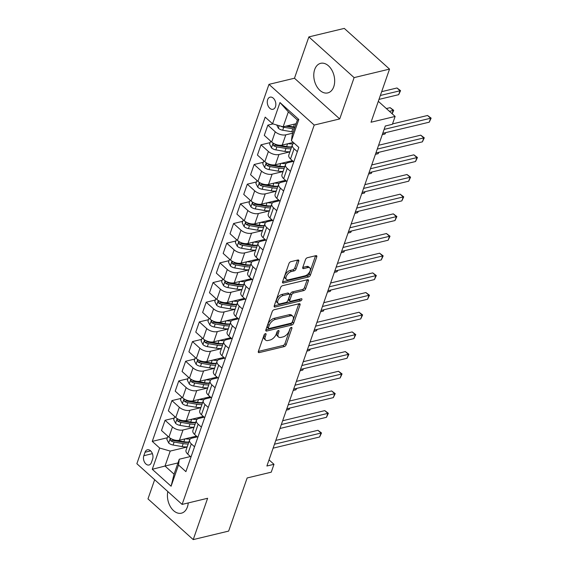 <?xml version="1.0" encoding="UTF-8"?>
<svg xmlns="http://www.w3.org/2000/svg" width="568" height="568" viewBox="0 0 568 568"><rect width="100%" height="100%" fill="white"/><g stroke="black" fill="none" stroke-linecap="round" stroke-linejoin="round"><path stroke-width="0.85" d="M265.426 333.664A1.342 0.717 132 0 0 264.077 334.978L258.355 351.393A1.917 1.029 132 0 0 258.468 352.487A1.917 1.029 132 0 0 259.214 352.607L284.248 346.594A1.917 1.029 132 0 0 286.173 344.712L291.888 328.297A1.342 0.717 132 0 0 291.817 327.53A1.342 0.717 132 0 0 291.292 327.445A1.342 0.717 132 0 0 289.943 328.765L289.204 330.888A6.127 3.294 132 0 1 283.034 336.902L280.947 337.406A6.127 3.294 132 0 1 278.569 337.016A6.127 3.294 132 0 1 278.214 333.53L278.959 331.407A1.342 0.717 132 0 0 278.881 330.64A1.342 0.717 132 0 0 278.363 330.555A1.342 0.717 132 0 0 277.006 331.868L276.268 333.998A6.127 3.294 132 0 1 270.098 340.012L268.011 340.509A6.127 3.294 132 0 1 265.639 340.118A6.127 3.294 132 0 1 265.284 336.639L266.023 334.509A1.342 0.717 132 0 0 265.945 333.75A1.342 0.717 132 0 0 265.426 333.664M314.686 69.537A15.215 10.11 -103.5 0 0 316.561 86.073A15.215 10.11 -103.5 0 0 327.779 92.911A15.215 10.11 -103.5 0 0 333.764 86.698A15.215 10.11 -103.5 0 0 331.882 70.169A15.215 10.11 -103.5 0 0 320.671 63.325A15.215 10.11 -103.5 0 0 314.686 69.537M167.837 491.568A15.215 10.11 -103.5 0 0 170.712 507.196A15.215 10.11 -103.5 0 0 181.419 513.181A15.215 10.11 -103.5 0 0 187.404 506.975A15.215 10.11 -103.5 0 0 188.249 502.936M267.642 99.705A6.241 4.146 -103.5 0 0 268.408 106.486A6.241 4.146 -103.5 0 0 273.009 109.29A6.241 4.146 -103.5 0 0 275.466 106.741A6.241 4.146 -103.5 0 0 274.699 99.961A6.241 4.146 -103.5 0 0 270.098 97.156A6.241 4.146 -103.5 0 0 267.642 99.705M298.754 261.202A1.917 1.029 132 0 0 298.64 260.116A1.917 1.029 132 0 0 297.902 259.995L290.873 261.678A1.917 1.029 132 0 0 288.949 263.559L282.594 281.792A1.917 1.029 132 0 0 282.708 282.878A1.917 1.029 132 0 0 283.453 282.999L308.488 276.985A1.917 1.029 132 0 0 310.412 275.111L316.759 256.878A1.917 1.029 132 0 0 316.653 255.785A1.917 1.029 132 0 0 315.907 255.664L307.423 257.702A1.917 1.029 132 0 0 305.499 259.583L302.779 267.386A1.917 1.029 132 0 0 302.893 268.472A1.917 1.029 132 0 0 303.631 268.593L307.842 267.585A5.119 2.755 132 0 1 309.823 267.911A5.119 2.755 132 0 1 309.446 272.221A5.119 2.755 132 0 1 304.959 275.849L288.48 279.811A5.119 2.755 132 0 1 286.492 279.484A5.119 2.755 132 0 1 286.868 275.182A5.119 2.755 132 0 1 291.356 271.547L294.103 270.886A1.917 1.029 132 0 0 296.034 269.005L298.754 261.202L297.525 260.101A1.917 1.029 132 0 0 297.54 260.08M154.659 479.719L147.978 498.896L193.226 539.6L228.648 531.087L247.151 477.965L271.241 472.178L273.982 464.305L266.896 466.008L385.296 126.011L392.381 124.307L395.122 116.44L378.316 101.317M354.112 77.61L308.864 36.913L294.472 78.228L339.721 118.932L354.112 77.61L389.534 69.104L371.032 122.227L395.122 116.44M339.721 118.932L314.218 125.059L182.115 504.412L136.867 463.708L268.969 84.362L314.218 125.059M193.226 539.6L207.618 498.278L182.115 504.412M274.145 309.73A1.917 1.029 132 0 0 272.214 311.612L265.867 329.845A1.917 1.029 132 0 0 265.973 330.931A1.917 1.029 132 0 0 266.719 331.052L291.753 325.038A1.917 1.029 132 0 0 293.677 323.156L300.032 304.924A1.917 1.029 132 0 0 299.918 303.837A1.917 1.029 132 0 0 299.18 303.717L274.145 309.73M274.23 305.818L280.578 287.585A1.917 1.029 132 0 1 282.509 285.704L307.544 279.69A1.917 1.029 132 0 1 308.282 279.811A1.917 1.029 132 0 1 308.396 280.904L305.676 288.707A1.917 1.029 132 0 1 303.752 290.582L293.599 293.024A1.917 1.029 132 0 0 291.668 294.906L289.865 300.081A1.917 1.029 132 0 0 289.978 301.168A1.917 1.029 132 0 0 290.717 301.288L301.288 298.747A1.342 0.717 132 0 1 301.807 298.832A1.342 0.717 132 0 1 301.707 299.961A1.342 0.717 132 0 1 300.536 300.912L275.082 307.025A1.917 1.029 132 0 1 274.344 306.905A1.917 1.029 132 0 1 274.23 305.818L299.315 299.812A1.342 0.717 132 0 0 300.422 298.96M308.864 36.913L344.286 28.4L389.534 69.104M151.407 462.529L152.614 459.065A6.049 4.019 -103.5 0 0 151.869 452.497A6.049 4.019 -103.5 0 0 147.41 449.778A6.049 4.019 -103.5 0 0 145.032 452.242L143.825 455.706A6.049 4.019 -103.5 0 0 144.57 462.281A6.049 4.019 -103.5 0 0 149.029 464.993A6.049 4.019 -103.5 0 0 151.407 462.529M177.99 462.92L165.018 466.037L174.064 474.173L179.275 459.221L178.501 464.986L185.899 471.639L298.818 147.382L291.419 140.729L292.193 134.964L297.398 120.011L288.352 111.868L283.141 126.827L296.113 123.71M178.501 464.986L171.096 486.229L152.267 469.296L159.665 448.045L170.222 451.077L187.142 447.016M167.361 437.758L152.267 441.386L159.665 448.045M152.267 441.386L265.185 117.129L272.583 123.788L279.981 102.538L298.818 119.479L291.419 140.729M294.472 78.228L268.969 84.362M273.982 464.305L269.033 459.86M170.222 451.077L165.018 466.037L152.267 469.296M273.002 123.909L267.847 125.145L275.246 131.797A7.803 4.054 19.2 0 0 285.803 134.836L292.825 133.153M267.847 125.145L264.283 135.376L271.681 142.028A7.803 4.054 19.2 0 0 282.239 145.067L293.294 142.412M270.141 142.625L260.996 144.819L268.394 151.478A7.803 4.054 19.2 0 0 278.952 154.517L289.921 151.876M260.996 144.819L257.432 155.05L264.83 161.71A7.803 4.054 19.2 0 0 275.388 164.748L292.392 160.659M263.289 162.299L254.144 164.5L261.543 171.153A7.803 4.054 19.2 0 0 272.1 174.191L283.063 171.557M254.144 164.5L250.58 174.731L257.978 181.384A7.803 4.054 19.2 0 0 268.536 184.422L285.541 180.333M256.438 181.973L247.293 184.174L254.691 190.827A7.803 4.054 19.2 0 0 265.249 193.865L276.211 191.231M247.293 184.174L243.729 194.405L251.127 201.058A7.803 4.054 19.2 0 0 261.685 204.097L278.689 200.014M249.586 201.647L240.441 203.848L247.84 210.501A7.803 4.054 19.2 0 0 258.397 213.54L269.36 210.905M240.441 203.848L236.877 214.079L244.275 220.732A7.803 4.054 19.2 0 0 254.833 223.771L271.838 219.688M242.735 221.328L233.59 223.522L240.988 230.182A7.803 4.054 19.2 0 0 251.546 233.214L262.508 230.58M233.59 223.522L230.026 233.753L237.424 240.413A7.803 4.054 19.2 0 0 247.982 243.452L264.986 239.362M235.883 241.002L226.739 243.196L234.137 249.856A7.803 4.054 19.2 0 0 244.694 252.895L255.657 250.261M226.739 243.196L223.174 253.434L230.572 260.087A7.803 4.054 19.2 0 0 241.13 263.126L258.135 259.036M229.032 260.676L219.887 262.877L227.285 269.53A7.803 4.054 19.2 0 0 237.843 272.569L248.805 269.935M219.887 262.877L216.323 273.109L223.721 279.761A7.803 4.054 19.2 0 0 234.279 282.8L251.283 278.718M222.18 280.351L213.035 282.552L220.434 289.204A7.803 4.054 19.2 0 0 230.991 292.243L241.954 289.609M213.035 282.552L209.471 292.783L216.869 299.435A7.803 4.054 19.2 0 0 227.427 302.474L244.432 298.392M215.329 300.032L206.177 302.226L213.582 308.885A7.803 4.054 19.2 0 0 224.14 311.917L235.102 309.283M206.177 302.226L202.62 312.457L210.018 319.117A7.803 4.054 19.2 0 0 220.576 322.148L237.58 318.066M208.47 319.706L199.325 321.9L206.724 328.56A7.803 4.054 19.2 0 0 217.288 331.598L228.251 328.964M199.325 321.9L195.768 332.131L203.166 338.791A7.803 4.054 19.2 0 0 213.724 341.829L230.729 337.74M201.619 339.38L192.474 341.581L199.872 348.234A7.803 4.054 19.2 0 0 210.437 351.272L221.399 348.638M192.474 341.581L188.917 351.812L196.315 358.465A7.803 4.054 19.2 0 0 206.873 361.504L223.877 357.421M194.767 359.054L185.622 361.255L193.021 367.908A7.803 4.054 19.2 0 0 203.585 370.947L214.548 368.312M185.622 361.255L182.065 371.486L189.464 378.139A7.803 4.054 19.2 0 0 200.021 381.178L217.019 377.095M187.916 378.735L178.771 380.929L186.169 387.582A7.803 4.054 19.2 0 0 196.734 390.621L207.696 387.987M178.771 380.929L175.207 391.16L182.612 397.82A7.803 4.054 19.2 0 0 193.17 400.852L210.167 396.769M181.064 398.409L171.919 400.603L179.318 407.263A7.803 4.054 19.2 0 0 189.882 410.302L200.845 407.668M171.919 400.603L168.355 410.834L175.753 417.494A7.803 4.054 19.2 0 0 186.318 420.533L203.316 416.443M174.213 418.084L165.068 420.285L172.466 426.937A7.803 4.054 19.2 0 0 183.024 429.976L193.993 427.342M165.068 420.285L161.504 430.516L168.902 437.168A7.803 4.054 19.2 0 0 179.467 440.207L196.464 436.117M190.436 456.537L179.275 459.221M197.288 436.863L192.076 438.113A7.803 4.054 19.2 0 0 189.598 439.951A7.803 4.054 19.2 0 0 191.302 443.878L194.547 446.796M204.139 417.189L198.928 418.438A7.803 4.054 19.2 0 0 196.45 420.277A7.803 4.054 19.2 0 0 198.154 424.204L201.399 427.122M210.998 397.508L205.779 398.764A7.803 4.054 19.2 0 0 203.301 400.596A7.803 4.054 19.2 0 0 205.005 404.522L208.25 407.448M217.849 377.834L212.631 379.09A7.803 4.054 19.2 0 0 210.16 380.922A7.803 4.054 19.2 0 0 211.857 384.848L215.102 387.766M224.701 358.159L219.482 359.409A7.803 4.054 19.2 0 0 217.011 361.248A7.803 4.054 19.2 0 0 218.708 365.174L221.953 368.092M231.552 338.485L226.334 339.735A7.803 4.054 19.2 0 0 223.863 341.574A7.803 4.054 19.2 0 0 225.56 345.5L228.805 348.418M238.404 318.804L233.185 320.061A7.803 4.054 19.2 0 0 230.714 321.893A7.803 4.054 19.2 0 0 232.411 325.819L235.656 328.744M245.255 299.13L240.037 300.387A7.803 4.054 19.2 0 0 237.566 302.219A7.803 4.054 19.2 0 0 239.263 306.145L242.508 309.07M252.107 279.456L246.888 280.706A7.803 4.054 19.2 0 0 244.417 282.544A7.803 4.054 19.2 0 0 246.114 286.471L249.359 289.389M258.958 259.782L253.74 261.031A7.803 4.054 19.2 0 0 251.269 262.87A7.803 4.054 19.2 0 0 252.966 266.797L256.211 269.715M265.81 240.108L260.598 241.357A7.803 4.054 19.2 0 0 258.12 243.189A7.803 4.054 19.2 0 0 259.817 247.123L263.062 250.041M272.661 220.427L267.45 221.683A7.803 4.054 19.2 0 0 264.972 223.515A7.803 4.054 19.2 0 0 266.669 227.441L269.914 230.367M279.513 200.752L274.301 202.009A7.803 4.054 19.2 0 0 271.824 203.841A7.803 4.054 19.2 0 0 273.52 207.767L276.772 210.685M286.364 181.078L281.153 182.328A7.803 4.054 19.2 0 0 278.675 184.167A7.803 4.054 19.2 0 0 280.372 188.093L283.624 191.011M293.216 161.404L288.004 162.654A7.803 4.054 19.2 0 0 285.526 164.486A7.803 4.054 19.2 0 0 287.223 168.419L290.475 171.337M189.598 439.951L186.041 450.183A7.803 4.054 19.2 0 0 187.738 454.109L190.983 457.027M196.45 420.277L192.893 430.508A7.803 4.054 19.2 0 0 194.59 434.435L197.834 437.353M203.301 400.596L199.744 410.827A7.803 4.054 19.2 0 0 201.441 414.754L204.686 417.679M210.16 380.922L206.596 391.153A7.803 4.054 19.2 0 0 208.293 395.079L211.537 398.005M217.011 361.248L213.447 371.479A7.803 4.054 19.2 0 0 215.144 375.405L218.389 378.324M223.863 341.574L220.299 351.805A7.803 4.054 19.2 0 0 221.996 355.731L225.24 358.649M230.714 321.893L227.15 332.124A7.803 4.054 19.2 0 0 228.847 336.057L232.092 338.975M237.566 302.219L234.002 312.45A7.803 4.054 19.2 0 0 235.699 316.376L238.943 319.301M244.417 282.544L240.853 292.776A7.803 4.054 19.2 0 0 242.55 296.702L245.802 299.62M251.269 262.87L247.705 273.101A7.803 4.054 19.2 0 0 249.402 277.028L252.654 279.946M258.12 243.189L254.556 253.42A7.803 4.054 19.2 0 0 256.253 257.354L259.505 260.272M264.972 223.515L261.408 233.746A7.803 4.054 19.2 0 0 263.105 237.672L266.356 240.598M271.824 203.841L268.259 214.072A7.803 4.054 19.2 0 0 269.963 217.998L273.208 220.916M278.675 184.167L275.111 194.398A7.803 4.054 19.2 0 0 276.815 198.324L280.059 201.242M285.526 164.486L281.962 174.717A7.803 4.054 19.2 0 0 283.666 178.65L286.911 181.568M294.16 143.193A7.803 4.054 19.2 0 0 292.378 144.812L288.814 155.043A7.803 4.054 19.2 0 0 290.518 158.969L293.762 161.894M292.378 144.812A7.803 4.054 19.2 0 0 294.075 148.738L297.327 151.663M283.141 126.827L272.583 123.788M174.064 474.173L171.096 486.229M279.981 102.538L288.352 111.868M298.818 119.479L297.398 120.011M264.496 334.282L264.056 335.539A6.127 3.294 132 0 0 264.411 339.018L265.639 340.118M278.569 337.016L277.347 335.915A6.127 3.294 132 0 1 276.992 332.429L277.433 331.179M258.348 351.422L283.02 345.493A1.917 1.029 132 0 0 284.951 343.612L290.362 328.07M265.852 329.866L290.525 323.938A1.917 1.029 132 0 0 292.456 322.056L298.803 303.83A1.917 1.029 132 0 0 298.818 303.802M268.401 327.672A1.342 0.717 132 0 0 268.479 328.439A1.342 0.717 132 0 0 268.998 328.524L290.972 323.242A1.342 0.717 132 0 0 292.328 321.928L293.102 319.685A6.127 3.294 132 0 0 292.754 316.199A6.127 3.294 132 0 0 290.376 315.815L275.352 319.422A6.127 3.294 132 0 0 269.182 325.436L268.401 327.672L267.18 326.572A1.342 0.717 132 0 0 267.258 327.338L268.479 328.439M292.754 316.199L291.526 315.098A6.127 3.294 132 0 0 289.155 314.715L290.376 315.815M267.18 326.572L267.961 324.335A6.127 3.294 132 0 1 274.131 318.321L289.155 314.715M289.978 301.168L288.75 300.067A1.917 1.029 132 0 1 288.643 298.981L290.447 293.805A1.917 1.029 132 0 1 292.371 291.924L302.524 289.481A1.917 1.029 132 0 0 304.455 287.607L307.174 279.804A1.917 1.029 132 0 0 307.181 279.776M283.063 295.552A5.119 2.755 132 0 0 278.576 299.187A5.119 2.755 132 0 0 278.199 303.497A5.119 2.755 132 0 0 280.18 303.823L285.988 302.424A1.917 1.029 132 0 0 287.919 300.543L289.723 295.367A1.917 1.029 132 0 0 289.609 294.281A1.917 1.029 132 0 0 288.871 294.16L283.063 295.552L281.842 294.451A5.119 2.755 132 0 0 277.347 298.086A5.119 2.755 132 0 0 276.971 302.396L278.199 303.497M289.609 294.281L288.388 293.18A1.917 1.029 132 0 0 287.642 293.06L288.871 294.16M281.842 294.451L287.642 293.06M286.492 279.484L285.271 278.384A5.119 2.755 132 0 1 285.647 274.081A5.119 2.755 132 0 1 290.134 270.446L292.882 269.786A1.917 1.029 132 0 0 294.813 267.904L297.525 260.101M309.823 267.911L308.601 266.811A5.119 2.755 132 0 0 306.613 266.484L307.842 267.585M302.772 267.407L306.613 266.484M282.587 281.813L307.26 275.885A1.917 1.029 132 0 0 309.191 274.01L315.538 255.777A1.917 1.029 132 0 0 315.545 255.749M167.887 436.252L166.836 439.277L168.731 443.054A5.169 2.684 19.2 0 0 173.077 445.028L182.143 446.583A14.917 7.746 19.2 0 0 187.184 446.888M185.353 438.794A14.917 7.746 19.2 0 0 190.252 438.993M195.456 437.303A14.917 7.746 19.2 0 0 196.556 436.203M188.881 442.01A14.917 7.746 -160.8 0 1 183.84 441.705L174.774 440.15A5.169 2.684 -160.8 0 1 171.522 438.957L170.783 438.794L170.265 439.383L170.869 440.846A5.169 2.684 19.2 0 0 174.113 442.039L183.187 443.594A14.917 7.746 19.2 0 0 188.228 443.899M188.832 442.167A12.382 6.433 -160.8 0 1 182.868 442.152L173.801 440.598A2.634 1.37 -160.8 0 1 172.906 440.356L170.869 440.846M286.357 410.131L289.048 409.478L289.51 408.158M289.808 408.087L289.048 409.478M274.479 444.219L320.991 433.043L319.621 436.984L273.109 448.159M275.807 440.42L317.938 430.295L320.991 433.043L321.502 432.958L319.621 436.984M317.938 430.295L321.502 432.958M174.738 416.578L173.687 419.603L175.583 423.373A5.169 2.684 19.2 0 0 179.928 425.354L188.995 426.909A14.917 7.746 19.2 0 0 194.036 427.214M192.204 419.113A14.917 7.746 19.2 0 0 197.103 419.319M202.307 417.629A14.917 7.746 19.2 0 0 203.408 416.521M195.733 422.336A14.917 7.746 -160.8 0 1 190.692 422.031L181.625 420.469A5.169 2.684 -160.8 0 1 178.373 419.276L177.635 419.12L177.117 419.709L177.72 421.165A5.169 2.684 19.2 0 0 180.972 422.358L190.039 423.92A14.917 7.746 19.2 0 0 195.08 424.225M195.683 422.493A12.382 6.433 -160.8 0 1 189.719 422.478L180.652 420.923A2.634 1.37 -160.8 0 1 179.758 420.675L177.72 421.165M293.209 390.45L295.9 389.804L296.361 388.484M296.659 388.413L295.9 389.804M181.59 396.904L180.539 399.929L182.434 403.699A5.169 2.684 19.2 0 0 186.78 405.673L195.846 407.235A14.917 7.746 19.2 0 0 200.887 407.54M199.063 399.439A14.917 7.746 19.2 0 0 203.955 399.645M209.159 397.948A14.917 7.746 19.2 0 0 210.259 396.847M202.584 402.662A14.917 7.746 -160.8 0 1 197.543 402.35L188.477 400.795A5.169 2.684 -160.8 0 1 185.225 399.602L184.486 399.446L183.968 400.028L184.572 401.491A5.169 2.684 19.2 0 0 187.823 402.684L196.89 404.246A14.917 7.746 19.2 0 0 201.931 404.551M202.535 402.818A12.382 6.433 -160.8 0 1 196.571 402.804L187.504 401.249A2.634 1.37 -160.8 0 1 186.609 401.001L184.572 401.491M300.06 370.776L302.751 370.13L303.213 368.81M303.511 368.731L302.751 370.13M188.441 377.223L187.39 380.248L189.286 384.025A5.169 2.684 19.2 0 0 193.631 385.999L202.698 387.561A14.917 7.746 19.2 0 0 207.739 387.866M205.914 379.765A14.917 7.746 19.2 0 0 210.806 379.971M216.01 378.274A14.917 7.746 19.2 0 0 217.111 377.173M209.436 382.981A14.917 7.746 -160.8 0 1 204.395 382.676L195.328 381.121A5.169 2.684 -160.8 0 1 192.076 379.928L191.338 379.765L190.82 380.354L191.423 381.817A5.169 2.684 19.2 0 0 194.675 383.01L203.742 384.564A14.917 7.746 19.2 0 0 208.783 384.87M209.386 383.144A12.382 6.433 -160.8 0 1 203.422 383.13L194.355 381.568A2.634 1.37 -160.8 0 1 193.461 381.327L191.423 381.817M306.912 351.102L309.603 350.456L310.064 349.128M310.362 349.057L309.603 350.456M281.33 424.545L327.842 413.369L326.472 417.302L279.96 428.485M282.658 420.746L324.789 410.621L327.842 413.369L328.361 413.284L326.472 417.302M324.789 410.621L328.361 413.284M288.189 404.87L334.694 393.695L333.324 397.628L286.819 408.804M289.51 401.065L331.641 390.947L334.694 393.695L335.212 393.61L333.324 397.628M331.641 390.947L335.212 393.61M295.041 385.196L341.546 374.021L340.175 377.954L293.67 389.13M296.361 381.391L338.493 371.266L341.546 374.021L342.064 373.929L340.175 377.954M338.493 371.266L342.064 373.929M195.293 357.549L194.242 360.574L196.137 364.351A5.169 2.684 19.2 0 0 200.483 366.325L209.549 367.879A14.917 7.746 19.2 0 0 214.59 368.185M212.766 360.091A14.917 7.746 19.2 0 0 217.658 360.297M222.862 358.6A14.917 7.746 19.2 0 0 223.962 357.499M216.287 363.307A14.917 7.746 -160.8 0 1 211.246 363.002L202.18 361.447A5.169 2.684 -160.8 0 1 198.928 360.254L198.189 360.091L197.671 360.68L198.275 362.143A5.169 2.684 19.2 0 0 201.526 363.335L210.593 364.89A14.917 7.746 19.2 0 0 215.634 365.196M216.238 363.47A12.382 6.433 -160.8 0 1 210.274 363.449L201.207 361.894A2.634 1.37 -160.8 0 1 200.312 361.653L198.275 362.143M313.763 331.428L316.454 330.775L316.916 329.454M317.214 329.383L316.454 330.775M301.892 365.522L348.397 354.34L347.027 358.28L300.522 369.456M303.213 361.717L345.344 351.592L348.397 354.34L348.915 354.254L347.027 358.28M345.344 351.592L348.915 354.254M202.144 337.875L201.093 340.899L202.989 344.669A5.169 2.684 19.2 0 0 207.334 346.65L216.401 348.205A14.917 7.746 19.2 0 0 221.442 348.511M219.617 340.409A14.917 7.746 19.2 0 0 224.509 340.615M229.713 338.926A14.917 7.746 19.2 0 0 230.814 337.818M223.139 343.633A14.917 7.746 -160.8 0 1 218.105 343.328L209.031 341.766A5.169 2.684 -160.8 0 1 205.779 340.58L205.041 340.417L204.523 341.006L205.126 342.469A5.169 2.684 19.2 0 0 208.378 343.654L217.445 345.216A14.917 7.746 19.2 0 0 222.486 345.521M223.089 343.789A12.382 6.433 -160.8 0 1 217.125 343.775L208.058 342.22A2.634 1.37 -160.8 0 1 207.164 341.979L205.126 342.469M320.615 311.747L323.306 311.101L323.767 309.78M324.072 309.709L323.306 311.101M208.996 318.201L207.945 321.225L209.84 324.995A5.169 2.684 19.2 0 0 214.186 326.969L223.252 328.531A14.917 7.746 19.2 0 0 228.293 328.836M226.469 320.735A14.917 7.746 19.2 0 0 231.361 320.941M236.565 319.251A14.917 7.746 19.2 0 0 237.665 318.144M229.997 323.959A14.917 7.746 -160.8 0 1 224.956 323.654L215.883 322.091A5.169 2.684 -160.8 0 1 212.631 320.899L211.899 320.743L211.374 321.325L211.978 322.787A5.169 2.684 19.2 0 0 215.229 323.98L224.296 325.542A14.917 7.746 19.2 0 0 229.337 325.847M229.941 324.115A12.382 6.433 -160.8 0 1 223.977 324.101L214.91 322.546A2.634 1.37 -160.8 0 1 214.015 322.297L211.978 322.787M327.466 292.073L330.157 291.427L330.619 290.106M330.924 290.035L330.157 291.427M215.847 298.519L214.796 301.544L216.692 305.321A5.169 2.684 19.2 0 0 221.037 307.295L230.104 308.857A14.917 7.746 19.2 0 0 235.145 309.162M233.32 301.061A14.917 7.746 19.2 0 0 238.212 301.267M243.423 299.57A14.917 7.746 19.2 0 0 244.517 298.47M236.849 304.285A14.917 7.746 -160.8 0 1 231.808 303.972L222.734 302.417A5.169 2.684 -160.8 0 1 219.489 301.225L218.751 301.061L218.226 301.651L218.829 303.113A5.169 2.684 19.2 0 0 222.081 304.306L231.148 305.861A14.917 7.746 19.2 0 0 236.189 306.173M236.792 304.441A12.382 6.433 -160.8 0 1 230.828 304.427L221.761 302.865A2.634 1.37 -160.8 0 1 220.867 302.623L218.829 303.113M334.318 272.399L337.009 271.752L337.47 270.425M337.775 270.354L337.009 271.752M222.699 278.845L221.648 281.87L223.543 285.647A5.169 2.684 19.2 0 0 227.889 287.621L236.955 289.176A14.917 7.746 19.2 0 0 241.996 289.488M240.172 281.387A14.917 7.746 19.2 0 0 245.064 281.593M250.275 279.896A14.917 7.746 19.2 0 0 251.368 278.796M243.7 284.603A14.917 7.746 -160.8 0 1 238.659 284.298L229.593 282.743A5.169 2.684 -160.8 0 1 226.341 281.55L225.602 281.387L225.077 281.976L225.681 283.439A5.169 2.684 19.2 0 0 228.932 284.632L237.999 286.187A14.917 7.746 19.2 0 0 243.04 286.492M243.644 284.767A12.382 6.433 -160.8 0 1 237.68 284.753L228.613 283.191A2.634 1.37 -160.8 0 1 227.718 282.949L225.681 283.439M341.169 252.724L343.86 252.071L344.322 250.751M344.627 250.68L343.86 252.071M229.557 259.171L228.499 262.196L230.402 265.973A5.169 2.684 19.2 0 0 234.74 267.947L243.807 269.502A14.917 7.746 19.2 0 0 248.848 269.807M247.023 261.706A14.917 7.746 19.2 0 0 251.915 261.912M257.126 260.222A14.917 7.746 19.2 0 0 258.22 259.114M250.552 264.929A14.917 7.746 -160.8 0 1 245.511 264.624L236.444 263.062A5.169 2.684 -160.8 0 1 233.192 261.876L232.454 261.713L231.936 262.302L232.532 263.765A5.169 2.684 19.2 0 0 235.784 264.951L244.851 266.513A14.917 7.746 19.2 0 0 249.892 266.818M250.495 265.086A12.382 6.433 -160.8 0 1 244.531 265.071L235.464 263.516A2.634 1.37 -160.8 0 1 234.57 263.275L232.532 263.765M348.021 233.043L350.719 232.397L351.173 231.077M351.478 231.006L350.719 232.397M308.743 345.841L355.248 334.666L353.878 338.606L307.373 349.781M310.064 342.042L352.195 331.918L355.248 334.666L355.767 334.58L353.878 338.606M352.195 331.918L355.767 334.58M315.595 326.167L362.1 314.991L360.73 318.925L314.225 330.1M316.916 322.361L359.047 312.244L362.1 314.991L362.618 314.906L360.73 318.925M359.047 312.244L362.618 314.906M322.446 306.493L368.951 295.317L367.581 299.251L321.076 310.426M323.767 302.687L365.899 292.563L368.951 295.317L369.47 295.232L367.581 299.251M365.899 292.563L369.47 295.232M329.298 286.819L375.81 275.643L374.44 279.577L327.928 290.752M330.619 283.013L372.75 272.889L375.81 275.643L376.321 275.551L374.44 279.577M372.75 272.889L376.321 275.551M336.149 267.137L382.662 255.962L381.291 259.903L334.779 271.078M337.47 263.339L379.601 253.214L382.662 255.962L383.173 255.877L381.291 259.903M379.601 253.214L383.173 255.877M236.409 239.497L235.351 242.522L237.254 246.292A5.169 2.684 19.2 0 0 241.592 248.266L250.658 249.828A14.917 7.746 19.2 0 0 255.699 250.133M253.875 242.032A14.917 7.746 19.2 0 0 258.767 242.238M263.978 240.548A14.917 7.746 19.2 0 0 265.071 239.44M257.403 245.255A14.917 7.746 -160.8 0 1 252.362 244.95L243.296 243.388A5.169 2.684 -160.8 0 1 240.044 242.195L239.305 242.039L238.787 242.621L239.384 244.084A5.169 2.684 19.2 0 0 242.635 245.277L251.702 246.839A14.917 7.746 19.2 0 0 256.743 247.144M257.347 245.411A12.382 6.433 -160.8 0 1 251.383 245.397L242.316 243.842A2.634 1.37 -160.8 0 1 241.421 243.594L239.384 244.084M354.872 213.369L357.57 212.723L358.025 211.403M358.33 211.331L357.57 212.723M343.001 247.463L389.513 236.288L388.143 240.221L341.631 251.397M344.322 243.665L386.453 233.54L389.513 236.288L390.024 236.203L388.143 240.221M386.453 233.54L390.024 236.203M243.26 219.816L242.202 222.848L244.105 226.618A5.169 2.684 19.2 0 0 248.443 228.592L257.51 230.154A14.917 7.746 19.2 0 0 262.551 230.459M260.726 222.358A14.917 7.746 19.2 0 0 265.625 222.564M270.829 220.867A14.917 7.746 19.2 0 0 271.923 219.766M264.255 225.581A14.917 7.746 -160.8 0 1 259.214 225.269L250.147 223.714A5.169 2.684 -160.8 0 1 246.895 222.521L246.157 222.358L245.639 222.947L246.235 224.41A5.169 2.684 19.2 0 0 249.487 225.602L258.554 227.157A14.917 7.746 19.2 0 0 263.595 227.47M264.198 225.737A12.382 6.433 -160.8 0 1 258.234 225.723L249.167 224.161A2.634 1.37 -160.8 0 1 248.273 223.92L246.235 224.41M361.724 193.695L364.422 193.049L364.876 191.721M365.181 191.65L364.422 193.049M349.852 227.789L396.365 216.614L394.994 220.547L348.482 231.723M351.173 223.984L393.305 213.866L396.365 216.614L396.876 216.529L394.994 220.547M393.305 213.866L396.876 216.529M250.112 200.142L249.054 203.166L250.957 206.944A5.169 2.684 19.2 0 0 255.295 208.917L264.361 210.472A14.917 7.746 19.2 0 0 269.402 210.785M267.578 202.684A14.917 7.746 19.2 0 0 272.477 202.89M277.681 201.193A14.917 7.746 19.2 0 0 278.774 200.092M271.106 205.9A14.917 7.746 -160.8 0 1 266.065 205.595L256.999 204.04A5.169 2.684 -160.8 0 1 253.747 202.847L253.008 202.684L252.49 203.273L253.087 204.736A5.169 2.684 19.2 0 0 256.338 205.928L265.405 207.483A14.917 7.746 19.2 0 0 270.446 207.789M271.05 206.063A12.382 6.433 -160.8 0 1 265.086 206.049L256.019 204.487A2.634 1.37 -160.8 0 1 255.124 204.246L253.087 204.736M368.575 174.021L371.273 173.375L371.735 172.047M372.033 171.976L371.273 173.375M356.704 208.115L403.216 196.94L401.846 200.873L355.334 212.049M358.032 204.31L400.156 194.185L403.216 196.94L403.727 196.847L401.846 200.873M400.156 194.185L403.727 196.847M256.963 180.468L255.905 183.492L257.808 187.27A5.169 2.684 19.2 0 0 262.146 189.243L271.22 190.798A14.917 7.746 19.2 0 0 276.261 191.104M274.429 183.002A14.917 7.746 19.2 0 0 279.328 183.208M284.532 181.519A14.917 7.746 19.2 0 0 285.626 180.418M277.958 186.226A14.917 7.746 -160.8 0 1 272.917 185.921L263.85 184.366A5.169 2.684 -160.8 0 1 260.598 183.173L259.86 183.01L259.342 183.599L259.938 185.061A5.169 2.684 19.2 0 0 263.19 186.254L272.257 187.809A14.917 7.746 19.2 0 0 277.298 188.114M277.901 186.382A12.382 6.433 -160.8 0 1 271.937 186.368L262.87 184.813A2.634 1.37 -160.8 0 1 261.976 184.572L259.938 185.061M375.427 154.34L378.125 153.694L378.586 152.373M378.884 152.302L378.125 153.694M363.555 188.434L410.068 177.259L408.697 181.199L362.185 192.374M364.883 184.636L407.007 174.511L410.068 177.259L410.579 177.173L408.697 181.199M407.007 174.511L410.579 177.173M263.815 160.794L262.757 163.818L264.66 167.588A5.169 2.684 19.2 0 0 268.998 169.569L278.071 171.124A14.917 7.746 19.2 0 0 283.113 171.429M281.281 163.328A14.917 7.746 19.2 0 0 286.18 163.534M291.384 161.844A14.917 7.746 19.2 0 0 292.477 160.737M284.809 166.552A14.917 7.746 -160.8 0 1 279.768 166.246L270.702 164.684A5.169 2.684 -160.8 0 1 267.45 163.492L266.711 163.335L266.193 163.925L266.79 165.38A5.169 2.684 19.2 0 0 270.041 166.573L279.108 168.135A14.917 7.746 19.2 0 0 284.149 168.44M284.753 166.708A12.382 6.433 -160.8 0 1 278.789 166.694L269.722 165.139A2.634 1.37 -160.8 0 1 268.827 164.89L266.79 165.38M382.278 134.666L384.976 134.02L385.438 132.699M385.736 132.628L384.976 134.02M370.407 168.76L416.919 157.584L415.549 161.518L369.037 172.693M371.735 164.961L413.859 154.837L416.919 157.584L417.43 157.499L415.549 161.518M413.859 154.837L417.43 157.499M270.666 141.12L269.608 144.144L271.511 147.914A5.169 2.684 19.2 0 0 275.856 149.888L284.923 151.45A14.917 7.746 19.2 0 0 289.964 151.755M288.132 143.654A14.917 7.746 19.2 0 0 293.031 143.86M291.661 146.878A14.917 7.746 -160.8 0 1 286.62 146.565L277.553 145.01A5.169 2.684 -160.8 0 1 274.301 143.818L273.563 143.661L273.045 144.244L273.641 145.706A5.169 2.684 19.2 0 0 276.893 146.899L285.96 148.454A14.917 7.746 19.2 0 0 291.001 148.766M291.604 147.034A12.382 6.433 -160.8 0 1 285.64 147.02L276.573 145.458A2.634 1.37 -160.8 0 1 275.679 145.216L273.641 145.706M392.055 113.685L393.198 110.412L390.138 107.657L386.368 108.566M390.138 107.657L393.709 110.32L389.428 111.314M393.709 110.32L392.147 113.763M377.258 149.086L423.771 137.91L422.4 141.844L375.888 153.019M378.586 145.28L420.71 135.163L423.771 137.91L424.282 137.825L422.4 141.844M420.71 135.163L424.282 137.825M384.11 129.412L430.622 118.236L429.252 122.17L382.74 133.345M392.524 123.902L427.562 115.481L430.622 118.236L431.133 118.144L429.252 122.17M427.562 115.481L431.133 118.144M276.722 124.974L278.363 128.24A5.169 2.684 19.2 0 0 282.708 130.214L291.774 131.769A14.917 7.746 19.2 0 0 293.23 131.982M294.984 123.98A14.917 7.746 19.2 0 0 295.971 124.108M280.599 126.089A5.169 2.684 19.2 0 0 283.744 127.225L292.811 128.78A14.917 7.746 19.2 0 0 294.274 128.986M294.756 127.601A12.382 6.433 -160.8 0 1 292.492 127.346L285.782 126.188M378.984 99.4L398.679 94.671L400.05 90.731L396.989 87.983L381.675 91.661M294.934 127.097A14.917 7.746 -160.8 0 1 293.471 126.891L287.28 125.826M396.989 87.983L400.561 90.646L380.354 95.467M400.561 90.646L398.679 94.671M285.803 134.836L282.239 145.067M278.952 154.517L275.388 164.748M272.1 174.191L268.536 184.422M265.249 193.865L261.685 204.097M258.397 213.54L254.833 223.771M251.546 233.214L247.982 243.452M244.694 252.895L241.13 263.126M237.843 272.569L234.279 282.8M230.991 292.243L227.427 302.474M224.14 311.917L220.576 322.148M217.288 331.598L213.724 341.829M210.437 351.272L206.873 361.504M203.585 370.947L200.021 381.178M196.734 390.621L193.17 400.852M189.882 410.302L186.318 420.533M183.024 429.976L179.467 440.207M191.302 443.878L187.738 454.109M172.466 426.937L168.902 437.168M179.318 407.263L175.753 417.494M198.154 424.204L194.59 434.435M186.169 387.582L182.612 397.82M205.005 404.522L201.441 414.754M193.021 367.908L189.464 378.139M211.857 384.848L208.293 395.079M199.872 348.234L196.315 358.465M218.708 365.174L215.144 375.405M206.724 328.56L203.166 338.791M225.56 345.5L221.996 355.731M213.582 308.885L210.018 319.117M232.411 325.819L228.847 336.057M220.434 289.204L216.869 299.435M239.263 306.145L235.699 316.376M227.285 269.53L223.721 279.761M246.114 286.471L242.55 296.702M234.137 249.856L230.572 260.087M252.966 266.797L249.402 277.028M240.988 230.182L237.424 240.413M259.817 247.123L256.253 257.354M247.84 210.501L244.275 220.732M266.669 227.441L263.105 237.672M254.691 190.827L251.127 201.058M273.52 207.767L269.963 217.998M261.543 171.153L257.978 181.384M280.372 188.093L276.815 198.324M268.394 151.478L264.83 161.71M287.223 168.419L283.666 178.65M275.246 131.797L271.681 142.028M294.075 148.738L290.518 158.969M152.401 453.647L143.825 455.706M150.655 450.893L145.032 452.242M264.056 335.539L265.284 336.639M278.114 330.647L278.959 331.407M276.992 332.429L278.214 333.53M291.05 327.537L291.888 328.297M284.951 343.612L286.173 344.712M283.02 345.493L284.248 346.594M258.27 351.762L259.214 352.607M265.178 333.75L266.023 334.509M298.803 303.83L300.032 304.924M292.456 322.056L293.677 323.156M290.525 323.938L291.753 325.038M265.774 330.207L266.719 331.052M274.131 318.321L275.352 319.422M267.961 324.335L269.182 325.436M307.174 279.804L308.396 280.904M304.455 287.607L305.676 288.707M302.524 289.481L303.752 290.582M292.371 291.924L293.599 293.024M290.447 293.805L291.668 294.906M288.643 298.981L289.865 300.081M299.315 299.812L300.536 300.912M274.145 306.18L275.082 307.025M294.813 267.904L296.034 269.005M292.882 269.786L294.103 270.886M290.134 270.446L291.356 271.547M302.687 267.748L303.631 268.593M315.538 255.777L316.759 256.878M309.191 274.01L310.412 275.111M307.26 275.885L308.488 276.985M282.509 282.154L283.453 282.999M170.329 438.24L168.682 442.955M183.187 443.594L182.143 446.583M184.813 438.922L183.84 441.705M174.113 442.039L173.077 445.028M177.18 418.559L175.533 423.281M190.039 423.92L188.995 426.909M191.664 419.248L190.692 422.031M180.972 422.358L179.928 425.354M184.032 398.885L182.385 403.607M196.89 404.246L195.846 407.235M198.516 399.567L197.543 402.35M187.823 402.684L186.78 405.673M190.883 379.211L189.236 383.933M203.742 384.564L202.698 387.561M205.367 379.893L204.395 382.676M194.675 383.01L193.631 385.999M197.735 359.537L196.095 364.251M210.593 364.89L209.549 367.879M212.219 360.219L211.246 363.002M201.526 363.335L200.483 366.325M204.586 339.856L202.946 344.577M217.445 345.216L216.401 348.205M219.071 340.544L218.105 343.328M208.378 343.654L207.334 346.65M211.438 320.182L209.798 324.903M224.296 325.542L223.252 328.531M225.922 320.87L224.956 323.654M215.229 323.98L214.186 326.969M218.289 300.507L216.649 305.229M231.148 305.861L230.104 308.857M232.774 301.189L231.808 303.972M222.081 304.306L221.037 307.295M225.141 280.833L223.501 285.548M237.999 286.187L236.955 289.176M239.625 281.515L238.659 284.298M228.932 284.632L227.889 287.621M231.992 261.152L230.352 265.874M244.851 266.513L243.807 269.502M246.476 261.841L245.511 264.624M235.784 264.951L234.74 267.947M238.844 241.478L237.204 246.2M251.702 246.839L250.658 249.828M253.328 242.167L252.362 244.95M242.635 245.277L241.592 248.266M245.696 221.804L244.055 226.525M258.554 227.157L257.51 230.154M260.179 222.486L259.214 225.269M249.487 225.602L248.443 228.592M252.547 202.13L250.907 206.851M265.405 207.483L264.361 210.472M267.031 202.811L266.065 205.595M256.338 205.928L255.295 208.917M259.399 182.456L257.758 187.17M272.257 187.809L271.22 190.798M273.882 183.137L272.917 185.921M263.19 186.254L262.146 189.243M266.25 162.775L264.61 167.496M279.108 168.135L278.071 171.124M280.734 163.463L279.768 166.246M270.041 166.573L268.998 169.569M273.109 143.101L271.461 147.822M285.96 148.454L284.923 151.45M287.585 143.782L286.62 146.565M276.893 146.899L275.856 149.888M279.172 125.684L278.313 128.148M292.811 128.78L291.774 131.769M294.444 124.108L293.471 126.891M283.744 127.225L282.708 130.214M196.429 437.069L196.691 436.323M203.28 417.395L203.543 416.649M210.132 397.721L210.394 396.968M216.99 378.04L217.246 377.294M223.842 358.365L224.097 357.62M230.693 338.691L230.949 337.946M237.545 319.017L237.8 318.272M244.396 299.336L244.652 298.591M251.248 279.662L251.503 278.916M258.099 259.988L258.355 259.242M264.951 240.314L265.206 239.568M271.802 220.632L272.058 219.887M278.654 200.958L278.916 200.213M285.505 181.284L285.768 180.539M292.357 161.61L292.619 160.865"/></g></svg>
